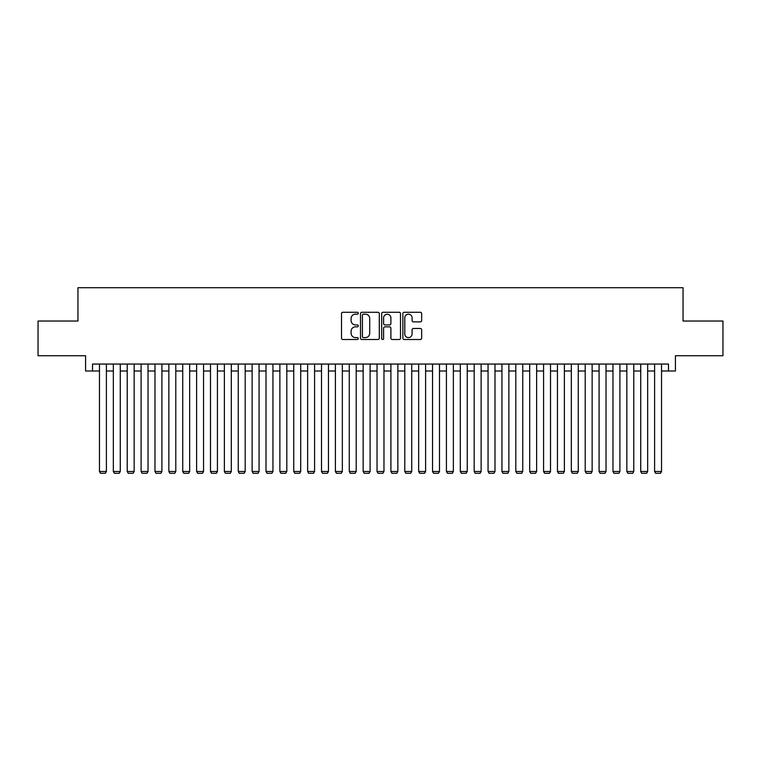 <?xml version="1.0" encoding="UTF-8"?>
<svg xmlns="http://www.w3.org/2000/svg" width="761" height="761" viewBox="0 0 761 761"><rect width="100%" height="100%" fill="white"/><g stroke="black" fill="none" stroke-linecap="round" stroke-linejoin="round"><path stroke-width="1.14" d="M358.298 313.218A0.951 0.951 0 0 0 357.337 312.267L342.869 312.267A1.36 1.36 0 0 0 341.508 313.627L341.508 338.15A1.36 1.36 0 0 0 342.869 339.511L357.337 339.511A0.951 0.951 0 0 0 358.298 338.559A0.951 0.951 0 0 0 357.337 337.608L355.473 337.608A4.357 4.357 0 0 1 351.106 333.242L351.106 331.197A4.357 4.357 0 0 1 355.473 326.84L357.337 326.84A0.951 0.951 0 0 0 358.298 325.889A0.951 0.951 0 0 0 357.337 324.937L355.473 324.937A4.357 4.357 0 0 1 351.106 320.571L351.106 318.536A4.357 4.357 0 0 1 355.473 314.169L357.337 314.169A0.951 0.951 0 0 0 358.298 313.218M420.31 321.874A1.36 1.36 0 0 0 421.67 320.505L421.67 313.627A1.36 1.36 0 0 0 420.31 312.267L404.234 312.267A1.36 1.36 0 0 0 402.873 313.627L402.873 338.15A1.36 1.36 0 0 0 404.234 339.511L420.31 339.511A1.36 1.36 0 0 0 421.67 338.15L421.67 329.836A1.36 1.36 0 0 0 420.31 328.476L413.432 328.476A1.36 1.36 0 0 0 412.072 329.836L412.072 333.955A3.643 3.643 0 0 1 408.429 337.608A3.643 3.643 0 0 1 404.785 333.955L404.785 317.813A3.643 3.643 0 0 1 408.429 314.169A3.643 3.643 0 0 1 412.072 317.813L412.072 320.505A1.36 1.36 0 0 0 413.432 321.874L420.31 321.874M92.519 370.997L92.519 364.053L668.481 364.053L668.481 370.997L675.416 370.997L675.416 355.729L722.95 355.729L722.95 321.028L683.045 321.028L683.045 287.725L77.955 287.725L77.955 321.028L38.05 321.028L38.05 355.729L85.584 355.729L85.584 370.997L99.463 370.997M379.311 313.627A1.36 1.36 0 0 0 377.941 312.267L361.875 312.267A1.36 1.36 0 0 0 360.505 313.627L360.505 338.15A1.36 1.36 0 0 0 361.875 339.511L377.941 339.511A1.36 1.36 0 0 0 379.311 338.15L379.311 313.627M383.059 312.267L399.125 312.267A1.36 1.36 0 0 1 400.495 313.627L400.495 338.15A1.36 1.36 0 0 1 399.125 339.511L392.248 339.511A1.36 1.36 0 0 1 390.888 338.15L390.888 328.2A1.36 1.36 0 0 0 389.527 326.84L384.961 326.84A1.36 1.36 0 0 0 383.601 328.2L383.601 338.559A0.951 0.951 0 0 1 382.65 339.511A0.951 0.951 0 0 1 381.689 338.559L381.689 313.627A1.36 1.36 0 0 1 383.059 312.267M106.397 370.997L113.341 370.997M120.276 370.997L127.22 370.997M134.155 370.997L141.099 370.997M148.034 370.997L154.978 370.997M161.912 370.997L168.856 370.997M175.791 370.997L182.735 370.997M189.67 370.997L196.614 370.997M203.548 370.997L210.493 370.997M217.427 370.997L224.371 370.997M231.306 370.997L238.25 370.997M245.185 370.997L252.129 370.997M259.063 370.997L266.008 370.997M272.942 370.997L279.877 370.997M286.821 370.997L293.756 370.997M300.7 370.997L307.634 370.997M314.578 370.997L321.513 370.997M328.457 370.997L335.392 370.997M342.336 370.997L349.27 370.997M356.215 370.997L363.149 370.997M370.093 370.997L377.028 370.997M383.972 370.997L390.907 370.997M397.851 370.997L404.785 370.997M411.73 370.997L418.664 370.997M425.608 370.997L432.543 370.997M439.487 370.997L446.422 370.997M453.366 370.997L460.3 370.997M467.244 370.997L474.179 370.997M481.123 370.997L488.058 370.997M494.992 370.997L501.937 370.997M508.871 370.997L515.815 370.997M522.75 370.997L529.694 370.997M536.629 370.997L543.573 370.997M550.507 370.997L557.452 370.997M564.386 370.997L571.33 370.997M578.265 370.997L585.209 370.997M592.144 370.997L599.088 370.997M606.022 370.997L612.966 370.997M619.901 370.997L626.845 370.997M633.78 370.997L640.724 370.997M647.659 370.997L654.603 370.997M661.537 370.997L668.481 370.997M363.368 314.169A0.951 0.951 0 0 0 362.417 315.13L362.417 336.647A0.951 0.951 0 0 0 363.368 337.608L365.347 337.608A4.357 4.357 0 0 0 369.703 333.242L369.703 318.536A4.357 4.357 0 0 0 365.347 314.169L363.368 314.169M390.888 317.889A3.643 3.643 0 0 0 387.244 314.245A3.643 3.643 0 0 0 383.601 317.889L383.601 323.577A1.36 1.36 0 0 0 384.961 324.937L389.527 324.937A1.36 1.36 0 0 0 390.888 323.577L390.888 317.889M106.397 364.053L106.397 471.478L99.463 471.478L99.463 364.053M106.397 471.478L105.36 473.275L100.5 473.275L99.463 471.478M120.276 364.053L120.276 471.478L113.341 471.478L113.341 364.053M120.276 471.478L119.239 473.275L114.378 473.275L113.341 471.478M134.155 364.053L134.155 471.478L127.22 471.478L127.22 364.053M134.155 471.478L133.118 473.275L128.257 473.275L127.22 471.478M148.034 364.053L148.034 471.478L141.099 471.478L141.099 364.053M148.034 471.478L146.997 473.275L142.136 473.275L141.099 471.478M161.912 364.053L161.912 471.478L154.978 471.478L154.978 364.053M161.912 471.478L160.875 473.275L156.015 473.275L154.978 471.478M175.791 364.053L175.791 471.478L168.856 471.478L168.856 364.053M175.791 471.478L174.754 473.275L169.893 473.275L168.856 471.478M189.67 364.053L189.67 471.478L182.735 471.478L182.735 364.053M189.67 471.478L188.633 473.275L183.772 473.275L182.735 471.478M203.548 364.053L203.548 471.478L196.614 471.478L196.614 364.053M203.548 471.478L202.512 473.275L197.651 473.275L196.614 471.478M217.427 364.053L217.427 471.478L210.493 471.478L210.493 364.053M217.427 471.478L216.39 473.275L211.529 473.275L210.493 471.478M231.306 364.053L231.306 471.478L224.371 471.478L224.371 364.053M231.306 471.478L230.269 473.275L225.408 473.275L224.371 471.478M245.185 364.053L245.185 471.478L238.25 471.478L238.25 364.053M245.185 471.478L244.148 473.275L239.287 473.275L238.25 471.478M259.063 364.053L259.063 471.478L252.129 471.478L252.129 364.053M259.063 471.478L258.027 473.275L253.166 473.275L252.129 471.478M272.942 364.053L272.942 471.478L266.008 471.478L266.008 364.053M272.942 471.478L271.905 473.275L267.044 473.275L266.008 471.478M286.821 364.053L286.821 471.478L279.877 471.478L279.877 364.053M286.821 471.478L285.784 473.275L280.923 473.275L279.877 471.478M300.7 364.053L300.7 471.478L293.756 471.478L293.756 364.053M300.7 471.478L299.663 473.275L294.802 473.275L293.756 471.478M314.578 364.053L314.578 471.478L307.634 471.478L307.634 364.053M314.578 471.478L313.532 473.275L308.681 473.275L307.634 471.478M328.457 364.053L328.457 471.478L321.513 471.478L321.513 364.053M328.457 471.478L327.411 473.275L322.559 473.275L321.513 471.478M342.336 364.053L342.336 471.478L335.392 471.478L335.392 364.053M342.336 471.478L341.289 473.275L336.438 473.275L335.392 471.478M356.215 364.053L356.215 471.478L349.27 471.478L349.27 364.053M356.215 471.478L355.168 473.275L350.317 473.275L349.27 471.478M370.093 364.053L370.093 471.478L363.149 471.478L363.149 364.053M370.093 471.478L369.047 473.275L364.196 473.275L363.149 471.478M383.972 364.053L383.972 471.478L377.028 471.478L377.028 364.053M383.972 471.478L382.926 473.275L378.074 473.275L377.028 471.478M397.851 364.053L397.851 471.478L390.907 471.478L390.907 364.053M397.851 471.478L396.804 473.275L391.953 473.275L390.907 471.478M411.73 364.053L411.73 471.478L404.785 471.478L404.785 364.053M411.73 471.478L410.683 473.275L405.832 473.275L404.785 471.478M425.608 364.053L425.608 471.478L418.664 471.478L418.664 364.053M425.608 471.478L424.562 473.275L419.711 473.275L418.664 471.478M439.487 364.053L439.487 471.478L432.543 471.478L432.543 364.053M439.487 471.478L438.441 473.275L433.589 473.275L432.543 471.478M453.366 364.053L453.366 471.478L446.422 471.478L446.422 364.053M453.366 471.478L452.319 473.275L447.468 473.275L446.422 471.478M467.244 364.053L467.244 471.478L460.3 471.478L460.3 364.053M467.244 471.478L466.198 473.275L461.337 473.275L460.3 471.478M481.123 364.053L481.123 471.478L474.179 471.478L474.179 364.053M481.123 471.478L480.077 473.275L475.216 473.275L474.179 471.478M494.992 364.053L494.992 471.478L488.058 471.478L488.058 364.053M494.992 471.478L493.956 473.275L489.095 473.275L488.058 471.478M508.871 364.053L508.871 471.478L501.937 471.478L501.937 364.053M508.871 471.478L507.834 473.275L502.973 473.275L501.937 471.478M522.75 364.053L522.75 471.478L515.815 471.478L515.815 364.053M522.75 471.478L521.713 473.275L516.852 473.275L515.815 471.478M536.629 364.053L536.629 471.478L529.694 471.478L529.694 364.053M536.629 471.478L535.592 473.275L530.731 473.275L529.694 471.478M550.507 364.053L550.507 471.478L543.573 471.478L543.573 364.053M550.507 471.478L549.471 473.275L544.61 473.275L543.573 471.478M564.386 364.053L564.386 471.478L557.452 471.478L557.452 364.053M564.386 471.478L563.349 473.275L558.488 473.275L557.452 471.478M578.265 364.053L578.265 471.478L571.33 471.478L571.33 364.053M578.265 471.478L577.228 473.275L572.367 473.275L571.33 471.478M592.144 364.053L592.144 471.478L585.209 471.478L585.209 364.053M592.144 471.478L591.107 473.275L586.246 473.275L585.209 471.478M606.022 364.053L606.022 471.478L599.088 471.478L599.088 364.053M606.022 471.478L604.985 473.275L600.125 473.275L599.088 471.478M619.901 364.053L619.901 471.478L612.966 471.478L612.966 364.053M619.901 471.478L618.864 473.275L614.003 473.275L612.966 471.478M633.78 364.053L633.78 471.478L626.845 471.478L626.845 364.053M633.78 471.478L632.743 473.275L627.882 473.275L626.845 471.478M647.659 364.053L647.659 471.478L640.724 471.478L640.724 364.053M647.659 471.478L646.622 473.275L641.761 473.275L640.724 471.478M661.537 364.053L661.537 471.478L654.603 471.478L654.603 364.053M661.537 471.478L660.5 473.275L655.64 473.275L654.603 471.478"/></g></svg>
